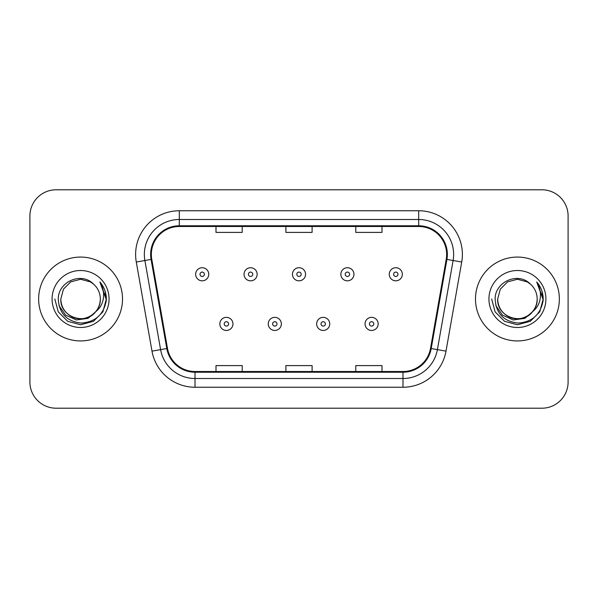 <?xml version="1.0" encoding="UTF-8"?>
<svg xmlns="http://www.w3.org/2000/svg" width="598" height="598" viewBox="0 0 598 598"><rect width="100%" height="100%" fill="white"/><g stroke="black" fill="none" stroke-linecap="round" stroke-linejoin="round"><path stroke-width="0.9" d="M38.638 299A41.935 41.935 0 0 0 80.573 340.935A41.935 41.935 0 0 0 122.515 299A41.935 41.935 0 0 0 80.573 257.065A41.935 41.935 0 0 0 38.638 299A41.935 41.935 0 0 0 80.573 340.935A41.935 41.935 0 0 0 122.515 299A41.935 41.935 0 0 0 80.573 257.065A41.935 41.935 0 0 0 38.638 299M475.485 299A41.935 41.935 0 0 0 517.427 340.935A41.935 41.935 0 0 0 559.362 299A41.935 41.935 0 0 0 517.427 257.065A41.935 41.935 0 0 0 475.485 299A41.935 41.935 0 0 0 517.427 340.935A41.935 41.935 0 0 0 559.362 299A41.935 41.935 0 0 0 517.427 257.065A41.935 41.935 0 0 0 475.485 299M151.346 254.442A27.957 27.957 0 0 1 179.303 226.485L418.697 226.485A27.957 27.957 0 0 1 446.228 259.293L430.515 348.417A27.957 27.957 0 0 1 402.985 371.515L195.015 371.515A27.957 27.957 0 0 1 167.485 348.417L151.772 259.293A27.957 27.957 0 0 1 151.346 254.442M150.644 254.442A28.659 28.659 0 0 0 151.077 259.42L166.797 348.537A28.659 28.659 0 0 0 195.015 372.218L402.985 372.218A28.659 28.659 0 0 0 431.203 348.537L446.923 259.42A28.659 28.659 0 0 0 418.697 225.782L179.303 225.782A28.659 28.659 0 0 0 150.644 254.442M136.284 262.029A43.684 43.684 0 0 1 179.303 210.758L418.697 210.758A43.684 43.684 0 0 1 461.716 262.029L446.003 351.146A43.684 43.684 0 0 1 402.985 387.242L195.015 387.242A43.684 43.684 0 0 1 151.997 351.146L136.284 262.029L144.888 260.511A34.946 34.946 0 0 1 179.303 219.496L418.697 219.496A34.946 34.946 0 0 1 453.112 260.511L437.4 349.628A34.946 34.946 0 0 1 402.985 378.504L195.015 378.504A34.946 34.946 0 0 1 160.6 349.628L144.888 260.511A34.946 34.946 0 0 1 144.357 254.442M568.1 215.998A26.207 26.207 0 0 0 541.893 189.79L56.107 189.79A26.207 26.207 0 0 0 29.9 215.998L29.9 382.002A26.207 26.207 0 0 0 56.107 408.21L541.893 408.21A26.207 26.207 0 0 0 568.1 382.002L568.1 215.998L568.1 382.002M285.896 226.485L285.896 232.398L312.104 232.398L312.104 226.485M215.998 226.485L215.998 232.398L242.212 232.398L242.212 226.485M355.788 226.485L355.788 232.398L382.002 232.398L382.002 226.485M312.104 371.515L312.104 365.602L285.896 365.602L285.896 371.515M242.212 371.515L242.212 365.602L215.998 365.602L215.998 371.515M382.002 371.515L382.002 365.602L355.788 365.602L355.788 371.515M29.9 215.998L29.9 382.002M541.893 189.79L56.107 189.79M56.107 408.21L541.893 408.21M208.747 274.273A6.556 6.556 0 0 1 202.191 280.828A6.556 6.556 0 0 1 195.643 274.273A6.556 6.556 0 0 1 202.191 267.725A6.556 6.556 0 0 1 208.747 274.273A6.556 6.556 0 0 0 202.191 267.725A6.556 6.556 0 0 0 195.643 274.273M219.84 323.899A6.556 6.556 0 0 1 226.395 317.351A6.556 6.556 0 0 1 232.951 323.899A6.556 6.556 0 0 1 226.395 330.455A6.556 6.556 0 0 1 219.84 323.899A6.556 6.556 0 0 0 226.395 330.455A6.556 6.556 0 0 0 232.951 323.899M257.147 274.273A6.556 6.556 0 0 1 250.599 280.828A6.556 6.556 0 0 1 244.044 274.273A6.556 6.556 0 0 1 250.599 267.725A6.556 6.556 0 0 1 257.147 274.273A6.556 6.556 0 0 0 250.599 267.725A6.556 6.556 0 0 0 244.044 274.273M305.556 274.273A6.556 6.556 0 0 1 299 280.828A6.556 6.556 0 0 1 292.444 274.273A6.556 6.556 0 0 1 299 267.725A6.556 6.556 0 0 1 305.556 274.273A6.556 6.556 0 0 0 299 267.725A6.556 6.556 0 0 0 292.444 274.273M353.956 274.273A6.556 6.556 0 0 1 347.401 280.828A6.556 6.556 0 0 1 340.853 274.273A6.556 6.556 0 0 1 347.401 267.725A6.556 6.556 0 0 1 353.956 274.273A6.556 6.556 0 0 0 347.401 267.725A6.556 6.556 0 0 0 340.853 274.273M402.357 274.273A6.556 6.556 0 0 1 395.809 280.828A6.556 6.556 0 0 1 389.253 274.273A6.556 6.556 0 0 1 395.809 267.725A6.556 6.556 0 0 1 402.357 274.273A6.556 6.556 0 0 0 395.809 267.725A6.556 6.556 0 0 0 389.253 274.273M268.248 323.899A6.556 6.556 0 0 1 274.796 317.351A6.556 6.556 0 0 1 281.352 323.899A6.556 6.556 0 0 1 274.796 330.455A6.556 6.556 0 0 1 268.248 323.899A6.556 6.556 0 0 0 274.796 330.455A6.556 6.556 0 0 0 281.352 323.899M316.648 323.899A6.556 6.556 0 0 1 323.204 317.351A6.556 6.556 0 0 1 329.752 323.899A6.556 6.556 0 0 1 323.204 330.455A6.556 6.556 0 0 1 316.648 323.899A6.556 6.556 0 0 0 323.204 330.455A6.556 6.556 0 0 0 329.752 323.899M365.049 323.899A6.556 6.556 0 0 1 371.605 317.351A6.556 6.556 0 0 1 378.16 323.899A6.556 6.556 0 0 1 371.605 330.455A6.556 6.556 0 0 1 365.049 323.899A6.556 6.556 0 0 0 371.605 330.455A6.556 6.556 0 0 0 378.16 323.899M100.322 299C101.002 313.606 83.01 323.989 70.699 316.103C64.382 312.149 61.093 306.445 60.824 299L63.47 289.126L70.699 281.897L80.573 279.251L90.448 281.897L93.512 284.08C81.395 271.372 58.058 281.837 58.275 299C59.165 313.419 66.812 321.447 81.208 323.077C95.388 322.053 103.746 314.518 106.287 300.48L106.332 299C106.257 292.519 104.104 286.831 99.866 281.935C103.088 287.219 104.224 292.908 103.275 299C102.348 304.18 99.829 308.411 95.71 311.693A19.749 19.749 0 0 0 100.322 299C100.06 306.445 96.764 312.149 90.448 316.103C78.136 323.989 60.151 313.606 60.824 299C61.093 306.445 64.382 312.149 70.699 316.103C83.01 323.989 101.002 313.606 100.322 299A19.749 19.749 0 0 0 93.512 284.08M95.71 311.693C85.222 325.858 59.793 316.798 60.824 299M96.966 310.631L88.048 318.345L76.365 319.975L65.608 315.109L58.888 305.406M52.086 299A28.487 28.487 0 0 0 80.573 327.487A28.487 28.487 0 0 0 109.06 299A28.487 28.487 0 0 0 80.573 270.513A28.487 28.487 0 0 0 52.086 299M99.866 281.935L106.317 299.748L105.121 291.196L106.317 299.748L105.121 291.196L106.317 299.748L100.06 282.151L106.317 299.748L100.06 282.151L106.332 299L102.878 311.879L93.452 321.305L80.573 324.759L67.694 321.305L58.268 311.879L54.814 299M100.06 282.151L106.317 299.762M537.176 299C537.849 313.606 519.864 323.989 507.553 316.103C501.236 312.149 497.94 306.445 497.678 299L500.324 289.126L507.553 281.897L517.427 279.251L527.301 281.897L530.366 284.08C518.242 271.372 494.905 281.837 495.129 299C496.019 313.419 503.658 321.447 518.062 323.077C532.242 322.053 540.599 314.518 543.141 300.48L543.186 299C543.111 292.519 540.951 286.831 536.712 281.935C539.942 287.219 541.07 292.908 540.121 299C539.202 304.18 536.683 308.411 532.564 311.693A19.749 19.749 0 0 0 537.176 299C536.907 306.445 533.618 312.149 527.301 316.103C514.99 323.989 496.998 313.606 497.678 299C497.94 306.445 501.236 312.149 507.553 316.103C519.864 323.989 537.849 313.606 537.176 299A19.749 19.749 0 0 0 530.366 284.08M532.564 311.693C522.076 325.858 496.646 316.798 497.678 299M533.82 310.631L524.902 318.345L513.219 319.975L502.462 315.109L495.742 305.406M488.94 299A28.487 28.487 0 0 0 517.427 327.487A28.487 28.487 0 0 0 545.914 299A28.487 28.487 0 0 0 517.427 270.513A28.487 28.487 0 0 0 488.94 299M536.712 281.935L543.171 299.748L541.975 291.196L543.171 299.748L541.975 291.196L543.171 299.748L536.907 282.151L543.171 299.748L536.907 282.151L543.186 299L539.732 311.879L530.306 321.305L517.427 324.759L504.548 321.305L495.122 311.879L491.668 299M536.907 282.151L543.171 299.762M418.697 210.758L418.697 225.782M144.888 260.511L151.077 259.42M195.015 387.242L195.015 372.218M402.985 372.218L402.985 387.242M431.203 348.537L446.003 351.146M151.997 351.146L166.797 348.537M446.923 259.42L461.716 262.029M179.303 210.758L179.303 225.782M200.009 274.273A2.183 2.183 0 0 0 202.191 276.455A2.183 2.183 0 0 0 204.381 274.273A2.183 2.183 0 0 0 202.191 272.09A2.183 2.183 0 0 0 200.009 274.273M228.578 323.899A2.183 2.183 0 0 0 226.395 321.717A2.183 2.183 0 0 0 224.213 323.899A2.183 2.183 0 0 0 226.395 326.082A2.183 2.183 0 0 0 228.578 323.899M248.409 274.273A2.183 2.183 0 0 0 250.599 276.455A2.183 2.183 0 0 0 252.782 274.273A2.183 2.183 0 0 0 250.599 272.09A2.183 2.183 0 0 0 248.409 274.273M296.817 274.273A2.183 2.183 0 0 0 299 276.455A2.183 2.183 0 0 0 301.183 274.273A2.183 2.183 0 0 0 299 272.09A2.183 2.183 0 0 0 296.817 274.273M345.218 274.273A2.183 2.183 0 0 0 347.401 276.455A2.183 2.183 0 0 0 349.591 274.273A2.183 2.183 0 0 0 347.401 272.09A2.183 2.183 0 0 0 345.218 274.273M393.619 274.273A2.183 2.183 0 0 0 395.809 276.455A2.183 2.183 0 0 0 397.991 274.273A2.183 2.183 0 0 0 395.809 272.09A2.183 2.183 0 0 0 393.619 274.273M276.986 323.899A2.183 2.183 0 0 0 274.796 321.717A2.183 2.183 0 0 0 272.613 323.899A2.183 2.183 0 0 0 274.796 326.082A2.183 2.183 0 0 0 276.986 323.899M325.387 323.899A2.183 2.183 0 0 0 323.204 321.717A2.183 2.183 0 0 0 321.014 323.899A2.183 2.183 0 0 0 323.204 326.082A2.183 2.183 0 0 0 325.387 323.899M373.787 323.899A2.183 2.183 0 0 0 371.605 321.717A2.183 2.183 0 0 0 369.422 323.899A2.183 2.183 0 0 0 371.605 326.082A2.183 2.183 0 0 0 373.787 323.899"/></g></svg>
